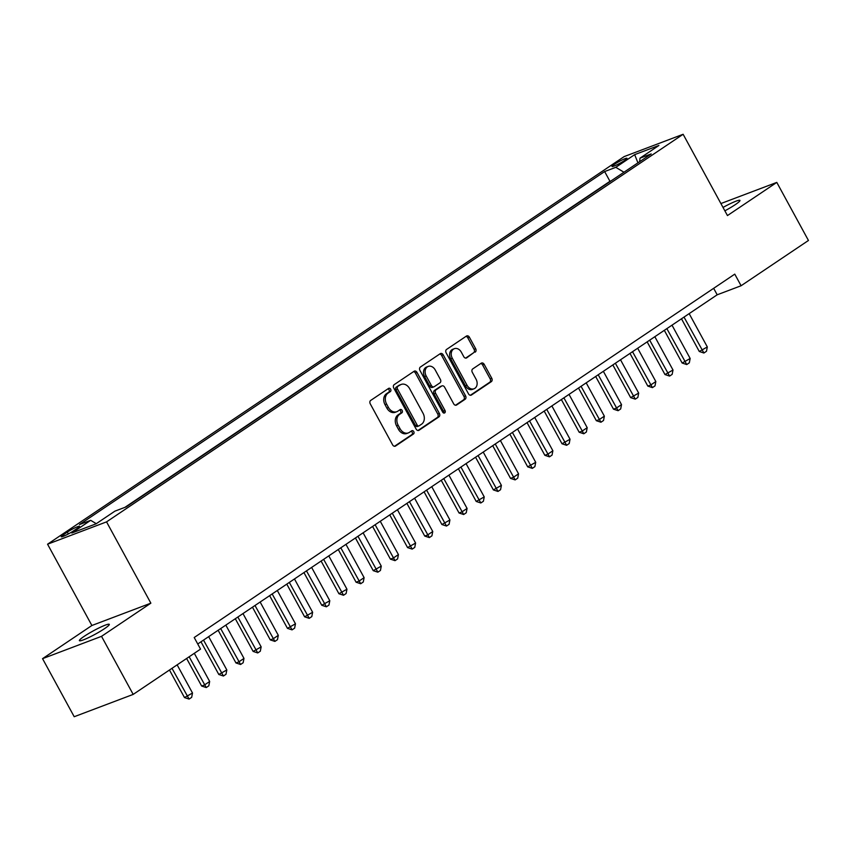 <?xml version="1.0" encoding="UTF-8"?>
<svg xmlns="http://www.w3.org/2000/svg" width="851" height="851" viewBox="0 0 851 851"><rect width="100%" height="100%" fill="white"/><g stroke="black" fill="none" stroke-linecap="round" stroke-linejoin="round"><path stroke-width="1.28" d="M390.652 389.205A1.83 1.404 69.3 0 0 388.599 388.407L370.696 400.427A2.617 2.01 69.3 0 0 370.259 403.842L392.63 444.882A2.617 2.01 69.3 0 0 395.247 446.19A2.617 2.01 69.3 0 0 395.555 446.03L413.458 433.999A1.83 1.404 69.3 0 0 411.714 430.808L409.405 432.361A8.361 6.425 69.3 0 1 408.384 432.893A8.361 6.425 69.3 0 1 400.034 428.691L398.172 425.277A8.361 6.425 69.3 0 1 399.576 414.352L401.895 412.799A1.83 1.404 69.3 0 0 400.161 409.608L397.842 411.161A8.361 6.425 69.3 0 1 396.821 411.693A8.361 6.425 69.3 0 1 388.471 407.491L386.609 404.065A8.361 6.425 69.3 0 1 388.024 393.151L390.332 391.598A1.83 1.404 69.3 0 0 390.652 389.205M396.821 411.693L395.226 412.288A8.361 6.425 69.3 0 1 386.875 408.097L385.014 404.672A8.361 6.425 69.3 0 1 386.428 393.758L388.747 392.194A1.83 1.404 69.3 0 0 387.918 388.854M394.481 446.286L411.863 434.606A1.83 1.404 69.3 0 0 411.044 431.266M408.384 432.893L406.789 433.489A8.361 6.425 69.3 0 1 398.438 429.298L396.577 425.872A8.361 6.425 69.3 0 1 397.991 414.958L400.3 413.395A1.83 1.404 69.3 0 0 399.481 410.054M724.871 210.825A17.041 1.936 -28.6 0 0 735.2 204.697A17.041 1.936 -28.6 0 0 739.955 200.4A17.041 1.936 -28.6 0 0 723.02 207.442M84.143 636.367A17.041 1.936 -28.6 0 0 79.388 640.654A17.041 1.936 -28.6 0 0 88.781 637.527A17.041 1.936 -28.6 0 0 104.545 628.644A17.041 1.936 -28.6 0 0 109.311 624.347A17.041 1.936 -28.6 0 0 99.907 627.485A17.041 1.936 -28.6 0 0 84.143 636.367M614.411 164.317A8.521 0.968 -28.6 0 0 612.029 166.466A8.521 0.968 -28.6 0 0 616.73 164.903A8.521 0.968 -28.6 0 0 624.613 160.456A8.521 0.968 -28.6 0 0 626.996 158.307A8.521 0.968 -28.6 0 0 622.294 159.871A8.521 0.968 -28.6 0 0 614.411 164.317M475.22 352.133A2.617 2.01 69.3 0 0 475.666 348.719L469.39 337.209A2.617 2.01 69.3 0 0 466.774 335.9A2.617 2.01 69.3 0 0 466.454 336.06L446.584 349.421A2.617 2.01 69.3 0 0 446.137 352.835L468.518 393.875A2.617 2.01 69.3 0 0 471.124 395.183A2.617 2.01 69.3 0 0 471.443 395.013L491.314 381.652A2.617 2.01 69.3 0 0 491.761 378.248L484.176 364.334A2.617 2.01 69.3 0 0 481.57 363.026A2.617 2.01 69.3 0 0 481.251 363.186L472.741 368.909A2.617 2.01 69.3 0 0 472.305 372.323L476.06 379.216A6.989 5.372 69.3 0 1 474.028 388.779A6.989 5.372 69.3 0 1 467.05 385.28L452.317 358.26A6.989 5.372 69.3 0 1 454.349 348.687A6.989 5.372 69.3 0 1 461.338 352.197L463.784 356.707A2.617 2.01 69.3 0 0 466.401 358.016A2.617 2.01 69.3 0 0 466.72 357.856L473.624 352.74A2.617 2.01 69.3 0 0 474.071 349.325L467.795 337.815A2.617 2.01 69.3 0 0 465.944 336.411M727.456 215.569L776.793 182.401L808.45 240.471L741.093 285.745L734.764 274.128L194.209 637.516L200.538 649.122L133.181 694.405L101.524 636.335L150.861 603.168L106.545 521.876L683.13 134.277L727.456 215.569M417.001 372.419A2.617 2.01 69.3 0 0 414.394 371.11A2.617 2.01 69.3 0 0 414.075 371.281L394.194 384.641A2.617 2.01 69.3 0 0 393.758 388.045L416.128 429.085A2.617 2.01 69.3 0 0 418.745 430.393A2.617 2.01 69.3 0 0 419.054 430.234L438.935 416.873A2.617 2.01 69.3 0 0 439.371 413.458L417.001 372.419L415.405 373.025A2.617 2.01 69.3 0 0 413.554 371.621M420.394 367.026L440.265 353.665A2.617 2.01 69.3 0 1 440.584 353.505A2.617 2.01 69.3 0 1 443.19 354.814L465.571 395.853A2.617 2.01 69.3 0 1 465.125 399.268L456.625 404.98A2.617 2.01 69.3 0 1 456.306 405.15A2.617 2.01 69.3 0 1 453.689 403.831L444.616 387.194A2.617 2.01 69.3 0 0 442.009 385.875A2.617 2.01 69.3 0 0 441.69 386.046L436.052 389.843A2.617 2.01 69.3 0 0 435.606 393.247L445.052 410.576A1.83 1.404 69.3 0 1 442.701 412.161L419.947 370.44A2.617 2.01 69.3 0 1 420.394 367.026M73.431 530.928L77.207 528.397A8.255 0.936 -28.6 0 0 79.515 526.312A8.255 0.936 -28.6 0 0 74.962 527.833A8.255 0.936 -28.6 0 0 67.325 532.13L63.548 534.673A8.255 0.936 -28.6 0 0 61.24 536.758A8.255 0.936 -28.6 0 0 65.793 535.236A8.255 0.936 -28.6 0 0 73.431 530.928M106.545 521.876L47.56 544.204L624.155 156.595L683.13 134.277M611.124 180.859L609.954 181.306L604.635 171.551L79.526 524.546L90.685 520.323L96.269 523.684M604.635 171.551L615.794 167.328L634.665 154.637L658.897 145.468L640.016 158.158L651.175 153.935L126.065 506.93L114.906 511.153L96.035 523.844L71.803 533.013L90.685 520.323M609.954 181.306L124.895 507.377M150.861 603.168L91.887 625.496L42.55 658.663L101.524 636.335M42.55 658.663L74.207 716.723L133.181 694.405M776.793 182.401L720.903 203.549M91.887 625.496L47.56 544.204M197.74 643.984L717.18 294.797L741.093 285.745M713.659 288.319L717.18 294.797M640.016 158.158L639.622 161.701M623.953 172.232L615.794 167.328M634.665 154.637L637.931 162.839M417.979 430.489L437.34 417.479A2.617 2.01 69.3 0 0 437.786 414.065L415.405 373.025M397.789 386.588A1.83 1.404 69.3 0 0 397.481 388.971L417.118 424.989A1.83 1.404 69.3 0 0 419.171 425.798L421.617 424.149A8.361 6.425 69.3 0 0 423.021 413.235L409.597 388.609A8.361 6.425 69.3 0 0 401.246 384.418A8.361 6.425 69.3 0 0 400.236 384.939L396.194 387.184A1.83 1.404 69.3 0 0 395.885 389.577L397.481 388.971M417.575 426.394A1.83 1.404 69.3 0 1 415.522 425.596L395.885 389.577M401.246 384.418L399.662 385.014A8.361 6.425 69.3 0 0 398.64 385.546L400.236 384.939M396.194 387.184L398.64 385.546M455.54 405.236L463.529 399.864A2.617 2.01 69.3 0 0 463.976 396.46L441.605 355.42A2.617 2.01 69.3 0 0 439.744 354.016M440.765 386.397A2.617 2.01 69.3 0 0 440.414 386.482A2.617 2.01 69.3 0 0 440.095 386.652L434.457 390.439A2.617 2.01 69.3 0 0 434.01 393.853L443.456 411.182L445.052 410.576M443.594 413.033A1.83 1.404 69.3 0 0 443.456 411.182M435.201 369.919A6.989 5.372 69.3 0 0 428.223 366.409A6.989 5.372 69.3 0 0 426.191 375.982L431.383 385.503A2.617 2.01 69.3 0 0 433.989 386.811A2.617 2.01 69.3 0 0 434.308 386.641L439.956 382.854A2.617 2.01 69.3 0 0 440.392 379.44L435.201 369.919M428.223 366.409L426.628 367.015A6.989 5.372 69.3 0 0 424.596 376.589L426.191 375.982M432.712 387.248A2.617 2.01 69.3 0 1 432.393 387.418A2.617 2.01 69.3 0 1 429.787 386.099L424.596 376.589M465.646 358.101L473.624 352.74M454.349 348.687L452.764 349.293A6.989 5.372 69.3 0 0 450.732 358.867L452.317 358.26M474.028 388.779L472.443 389.386A6.989 5.372 69.3 0 1 465.454 385.875L450.732 358.867M470.369 395.268L489.729 382.259A2.617 2.01 69.3 0 0 490.165 378.844L482.581 364.941A2.617 2.01 69.3 0 0 480.73 363.537M169.466 670.014L184.486 697.565L192.507 693.022L177.146 664.854M192.507 693.022L191.666 697.352L189.092 699.086L184.486 697.565M171.998 668.312L189.092 699.086M186.624 658.483L201.644 686.034L204.517 684.949L209.665 681.481L194.305 653.313M209.665 681.481L208.825 685.821L206.25 687.555L201.644 686.034M189.156 656.781L206.25 687.555M200.985 641.803L218.813 674.492L226.823 669.95L208.665 636.644M226.823 669.95L225.994 674.29L223.419 676.013L218.813 674.492M203.517 640.101L223.419 676.013M218.143 630.272L235.972 662.961L238.844 661.876L243.982 658.408L225.823 625.102M243.982 658.408L243.152 662.748L240.578 664.482L235.972 662.961M220.675 628.559L240.578 664.482M235.301 618.73L253.13 651.419L261.151 646.877L242.982 613.571M261.151 646.877L260.31 651.217L257.736 652.94L253.13 651.419M237.844 617.028L257.736 652.94M252.47 607.199L270.288 639.888L273.16 638.803L278.309 635.335L260.151 602.029M278.309 635.335L277.469 639.675L274.894 641.409L270.288 639.888M255.002 605.497L274.894 641.409M269.629 595.657L287.447 628.346L295.467 623.804L277.309 590.498M295.467 623.804L294.627 628.144L292.063 629.868L287.447 628.346M272.16 593.955L292.063 629.868M286.787 584.126L304.615 616.815L312.625 612.273L294.467 578.957M312.625 612.273L311.796 616.603L309.221 618.337L304.615 616.815M289.319 582.424L309.221 618.337M303.945 572.585L321.774 605.274L329.794 600.732L311.626 567.426M329.794 600.732L328.954 605.072L326.38 606.795L321.774 605.274M306.477 570.883L326.38 606.795M321.104 561.054L338.932 593.743L346.953 589.2L328.794 555.884M346.953 589.2L346.112 593.53L343.538 595.264L338.932 593.743M323.646 559.352L343.538 595.264M338.272 549.512L356.09 582.212L358.962 581.127L364.111 577.659L345.953 544.353M364.111 577.659L363.271 581.999L360.696 583.733L356.09 582.212M340.804 547.81L360.696 583.733M355.431 537.981L373.249 570.67L381.269 566.128L363.111 532.811M381.269 566.128L380.44 570.457L377.865 572.191L373.249 570.67M357.963 536.279L377.865 572.191M372.589 526.439L390.418 559.139L393.279 558.054L398.428 554.586L380.269 521.28M398.428 554.586L397.598 558.926L395.024 560.66L390.418 559.139M375.121 524.737L395.024 560.66M389.747 514.908L407.576 547.597L415.596 543.055L397.428 509.749M415.596 543.055L414.756 547.395L412.182 549.118L407.576 547.597M392.279 513.206L412.182 549.118M406.906 503.377L424.734 536.066L427.606 534.981L432.755 531.513L414.597 498.207M432.755 531.513L431.914 535.853L429.34 537.587L424.734 536.066M409.448 501.665L429.34 537.587M424.075 491.835L441.892 524.524L449.913 519.982L431.755 486.676M449.913 519.982L449.073 524.322L446.498 526.046L441.892 524.524M426.606 490.133L446.498 526.046M441.233 480.304L459.051 512.993L461.923 511.908L467.071 508.441L448.913 475.135M467.071 508.441L466.242 512.781L463.667 514.515L459.051 512.993M443.765 478.602L463.667 514.515M458.391 468.763L476.22 501.452L484.23 496.91L466.071 463.604M484.23 496.91L483.4 501.25L480.826 502.973L476.22 501.452M460.923 467.061L480.826 502.973M475.549 457.232L493.378 489.921L501.399 485.378L483.23 452.062M501.399 485.378L500.558 489.708L497.984 491.442L493.378 489.921M478.081 455.53L497.984 491.442M492.708 445.69L510.536 478.39L513.408 477.294L518.557 473.837L500.399 440.531M518.557 473.837L517.716 478.177L515.142 479.9L510.536 478.39M495.25 443.988L515.142 479.9M509.877 434.159L527.694 466.848L535.715 462.306L517.557 428.989M535.715 462.306L534.875 466.635L532.3 468.369L527.694 466.848M512.408 432.457L532.3 468.369M527.035 422.617L544.853 455.317L547.725 454.232L552.873 450.764L534.715 417.458M552.873 450.764L552.044 455.104L549.469 456.838L544.853 455.317M529.567 420.915L549.469 456.838M544.193 411.086L562.022 443.775L570.032 439.233L551.873 405.927M570.032 439.233L569.202 443.562L566.628 445.296L562.022 443.775M546.725 409.384L566.628 445.296M561.352 399.545L579.18 432.244L582.052 431.159L587.201 427.691L569.032 394.385M587.201 427.691L586.36 432.031L583.786 433.765L579.18 432.244M563.883 397.842L583.786 433.765M578.51 388.013L596.338 420.702L599.21 419.617L604.359 416.16L586.201 382.854M604.359 416.16L603.519 420.5L600.944 422.224L596.338 420.702M581.052 386.311L600.944 422.224M595.679 376.482L613.497 409.171L616.369 408.086L621.517 404.619L603.359 371.313M621.517 404.619L620.677 408.959L618.103 410.693L613.497 409.171M598.21 374.77L618.103 410.693M612.837 364.941L630.655 397.63L638.675 393.088L620.517 359.782M638.675 393.088L637.846 397.428L635.272 399.151L630.655 397.63M615.369 363.239L635.272 399.151M629.995 353.41L647.824 386.099L650.685 385.014L655.834 381.546L637.676 348.24M655.834 381.546L655.004 385.886L652.43 387.62L647.824 386.099M632.527 351.708L652.43 387.62M647.154 341.868L664.982 374.557L673.003 370.015L654.834 336.709M673.003 370.015L672.162 374.355L669.588 376.078L664.982 374.557M649.685 340.166L669.588 376.078M664.323 330.337L682.14 363.026L690.161 358.484L672.003 325.167M690.161 358.484L689.321 362.813L686.746 364.547L682.14 363.026M666.854 328.635L686.746 364.547M681.481 318.795L699.299 351.495L707.319 346.942L689.161 313.636M707.319 346.942L706.479 351.282L703.905 353.016L699.299 351.495M684.013 317.093L703.905 353.016M64.24 535.939L63.548 534.673M68.314 533.96L67.325 532.13M386.428 393.758L388.024 393.151M385.014 404.672L386.609 404.065M386.875 408.097L388.471 407.491M400.3 413.395L401.895 412.799M397.991 414.958L399.576 414.352M396.577 425.872L398.172 425.277M398.438 429.298L400.034 428.691M411.863 434.606L413.458 433.999M394.896 446.286L395.555 446.03M388.747 392.194L390.332 391.598M437.786 414.065L439.371 413.458M437.34 417.479L438.935 416.873M418.394 430.489L419.054 430.234M415.522 425.596L417.118 424.989M441.605 355.42L443.19 354.814M463.976 396.46L465.571 395.853M463.529 399.864L465.125 399.268M455.955 405.236L456.625 404.98M440.095 386.652L441.69 386.046M434.457 390.439L436.052 389.843M434.01 393.853L435.606 393.247M429.787 386.099L431.383 385.503M466.05 358.101L466.72 357.856M465.454 385.875L467.05 385.28M482.581 364.941L484.176 364.334M490.165 378.844L491.761 378.248M489.729 382.259L491.314 381.652M470.773 395.268L471.443 395.013M467.795 337.815L469.39 337.209M474.071 349.325L475.666 348.719M417.352 426.511L418.947 425.915M440.414 386.482L442.009 385.875M432.393 387.418L433.989 386.811"/></g></svg>
